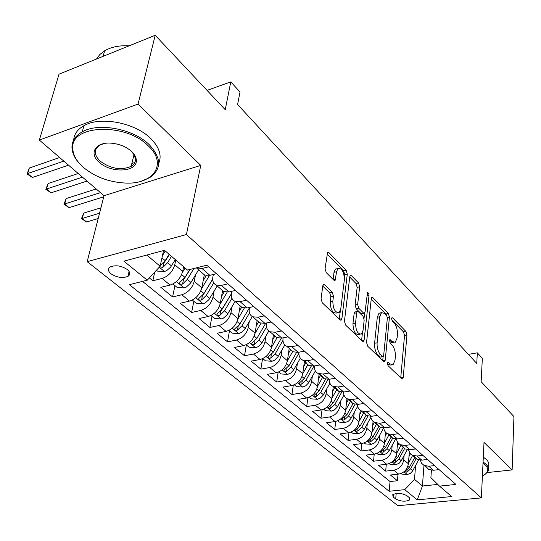 <?xml version="1.0" encoding="UTF-8"?>
<svg xmlns="http://www.w3.org/2000/svg" width="541" height="541" viewBox="0 0 541 541"><rect width="100%" height="100%" fill="white"/><g stroke="black" fill="none" stroke-linecap="round" stroke-linejoin="round"><path stroke-width="0.81" d="M387.282 363.065L388.032 365.655L401.72 378.741L402.592 378.95L403.201 377.537L406.96 335.035L405.933 331.471L392.638 317.858L391.955 317.695L391.589 318.581L392.32 321.131L394.071 322.916C396.485 325.865 397.601 329.733 397.419 334.521L397.087 338.051L395.302 342.277L392.293 341.56L389.851 339.647L389.459 340.58L390.203 343.15L391.975 344.901C394.423 347.822 395.552 351.718 395.363 356.6L395.025 360.211L393.111 364.641L390.162 363.965L388.364 362.233L387.708 362.091L387.282 363.065M111 273.807C116.937 277.58 122.577 278.432 127.933 276.356C130.577 274.537 130.381 272.258 127.338 269.54C121.454 265.726 115.801 264.84 110.378 266.875C107.645 268.749 107.855 271.055 111 273.807M324.654 284.816L323.329 284.6L322.788 285.851L321.07 298.74L322.274 302.791L340.1 319.832L341.297 320.042L341.885 318.71L347.295 274.159L346.159 270.277L328.914 252.62L327.575 252.39L325.08 268.627L326.264 272.637L333.838 280.177L335.109 280.4L336.583 271.724L337.929 268.525C341.871 267.957 344.022 271.65 344.374 279.596L340.769 308.965L339.234 312.468C335.251 312.948 333.114 309.209 332.823 301.256L333.459 296.272L332.282 292.296L324.654 284.816L322.943 285.195M487.116 472.584L512.124 469.919L513.95 416.584L481.152 381.716L482.335 358.338L477.331 352.84L476.77 363.451L237.594 104.494L240.015 92.011L230.797 81.88L207.047 90.381M138.056 104.082L39.351 140.078L104.021 195.7L200.758 165.397L138.056 104.082L155.213 35.287L225.225 109.701L230.797 81.88M200.758 165.397L186.415 234.551L481.355 497.896L397.906 505.713L87.175 261.675L186.415 234.551M512.124 469.919L484.012 442.423L481.355 497.896M366.561 342.385L367.677 346.199L383.65 361.462L384.604 361.679L385.212 360.279L389.439 317.154L388.384 313.496L372.884 297.638L371.809 297.401L371.288 298.639L366.561 342.385M362.463 341.215L345.604 325.094L344.448 321.171L349.79 276.701L350.291 275.497L351.494 275.741L358.568 282.977L359.677 286.791L357.655 304.461L358.778 308.296L363.437 312.921L364.533 313.144L365.087 311.859L367.467 292.708C368.407 292.627 368.915 293.56 369.003 295.514L364.134 340.059L363.538 341.425L362.463 341.215M39.351 140.078L59.016 74.164L155.213 35.287M149.343 277.939L152.819 280.779L154.719 272.109M175.764 259.971L174.757 264.759C172.707 271.643 168.488 276.214 162.111 278.453L170.084 285.053L160.819 287.318L172.593 296.941L174.946 285.621M195.49 274.99L194.233 281.34C192.278 288.143 188.14 292.62 181.817 294.757L189.485 301.1L180.288 303.231L191.609 312.488L193.813 301.296M214.101 291.159L212.951 297.286C211.091 304.008 207.027 308.39 200.758 310.433L208.136 316.532L199.014 318.541L209.908 327.447L211.971 316.384M232.008 306.706L230.96 312.63C229.188 319.264 225.198 323.559 218.99 325.513L226.091 331.39L217.036 333.276L227.531 341.858L229.458 330.916M249.259 321.672L248.305 327.4C246.615 333.953 242.693 338.166 236.539 340.039L243.382 345.692L234.402 347.471L244.518 355.741L246.324 344.928M265.888 336.089L265.009 341.635C263.399 348.106 259.545 352.238 253.452 354.03L260.045 359.481L251.139 361.151L260.897 369.131L262.541 358.697M281.922 349.98L281.117 355.356C279.582 361.746 275.795 365.804 269.756 367.522L276.12 372.783L267.288 374.352L276.701 382.047L278.175 372.194M297.394 363.376L296.657 368.597C295.19 374.906 291.464 378.889 285.486 380.533L291.626 385.611L282.869 387.092L291.964 394.524L293.283 385.192M312.333 376.299L311.663 381.378C310.257 387.613 306.591 391.522 300.674 393.097L306.605 398.007L297.922 399.4L306.706 406.582L307.89 397.709M326.771 388.783L326.155 393.72C324.81 399.887 321.205 403.721 315.342 405.236L321.077 409.977L312.468 411.288L320.962 418.234L322.023 409.787M340.729 400.847L340.167 405.655C338.876 411.742 335.332 415.515 329.523 416.969L335.062 421.554L326.534 422.785L334.751 429.507L335.711 421.439M354.227 412.512L353.713 417.192C352.482 423.211 348.992 426.917 343.237 428.316L348.6 432.753L340.14 433.909L348.093 440.415L348.959 432.692M367.292 423.799L366.818 428.357C365.642 434.308 362.206 437.953 356.505 439.292L361.699 443.586L353.314 444.682L361.016 450.978L361.794 443.573M379.944 434.721L379.512 439.17C378.382 445.047 374.994 448.631 369.354 449.923L374.379 454.082L366.074 455.109L373.533 461.209L374.237 454.102M392.198 445.297L391.806 449.639C390.724 455.454 387.39 458.978 381.797 460.222L386.666 464.252L378.436 465.213L385.672 471.13L393.862 470.203C399.393 469.006 402.68 465.537 403.721 459.789L404.08 455.542M386.301 464.293L385.672 471.13M170.084 285.053C176.447 282.855 180.626 278.324 182.642 271.467L183.615 266.706M189.485 301.1C195.781 298.997 199.893 294.568 201.807 287.798L204.329 274.781M208.136 316.532C214.378 314.524 218.415 310.182 220.234 303.494L222.594 290.632M226.091 331.39C232.278 329.469 236.234 325.209 237.972 318.608L240.177 305.888M243.382 345.692C249.509 343.86 253.398 339.68 255.061 333.161L257.117 320.583M260.045 359.481C266.111 357.723 269.939 353.625 271.521 347.187L273.442 334.744M276.12 372.783C282.132 371.092 285.891 367.068 287.399 360.712L289.192 348.411M291.626 385.611C297.584 383.995 301.283 380.046 302.723 373.763L304.394 361.598M306.605 398.007C312.502 396.452 316.14 392.57 317.52 386.362L319.075 374.338M321.077 409.977C326.913 408.489 330.497 404.675 331.816 398.541L333.263 386.653M335.062 421.554C340.85 420.12 344.374 416.374 345.638 410.315L346.97 398.649M348.6 432.753C354.328 431.373 357.797 427.694 359.008 421.703L360.232 410.288M361.699 443.586C367.373 442.267 370.788 438.643 371.944 432.726L373.08 421.453M374.379 454.082C379.998 452.81 383.366 449.253 384.475 443.397L385.537 432.171M386.666 464.252C392.239 463.028 395.552 459.525 396.614 453.737L397.615 442.443M409.341 497.659L406.839 495.637C401.672 493.04 396.966 492.729 392.705 494.697L393.172 496.983L395.701 498.985C400.881 501.554 405.574 501.852 409.794 499.877L409.341 497.659M146.78 255.054L160.136 266.24L147.267 280.184L129.387 284.681L389.168 491.255L404.742 489.666L414.501 479.38L415.596 465.476M147.267 280.184L123.889 261.168L164.505 250.314L187.538 270.074L206.784 265.239L455.935 484.445L439.488 486.122L451.661 496.564L417.267 499.857L404.742 489.666M213.337 274.476L212.897 276.803C212.248 280.847 213.343 283.599 216.19 285.073L223.737 291.626L228.931 291.957L235.443 290.449M231.771 291.301L231.46 293.019C230.865 297.016 231.988 299.761 234.841 301.256L242.091 307.545L247.257 307.937L253.709 306.524M249.516 307.444L249.32 308.613C248.765 312.563 249.915 315.295 252.762 316.803L259.741 322.862L264.88 323.308L271.271 321.976M266.605 322.943L266.503 323.619C265.996 327.528 267.166 330.24 270.013 331.768L276.728 337.598L281.834 338.091L288.17 336.84M283.085 337.848L283.051 338.071C282.591 341.932 283.775 344.637 286.615 346.179L293.087 351.792L298.159 352.333L304.441 351.156M142.52 281.381L390.047 481.537L397.439 480.746L390.419 475.012L398.582 474.105C404.093 472.929 407.359 469.48 408.381 463.759L409.327 452.269M420.31 460.195L421.601 463.279L424.049 465.416L428.783 466.247L434.511 465.598M425.469 465.99L428.655 469.412L433.375 470.251L439.082 469.615M208.603 266.835L202.009 268.478L196.153 267.91M202.212 272.948L204.64 275.051L209.861 275.322L216.427 273.719M227.93 283.836L221.397 285.384L216.19 285.073M246.493 300.167L240.015 301.621L234.841 301.256M264.333 315.863L257.915 317.229L252.762 316.803M281.489 330.964L275.132 332.248L270.013 331.768M298.003 345.489L291.707 346.7L286.615 346.179M313.915 359.488L307.673 360.624L302.615 360.063C299.836 358.541 298.618 355.917 298.977 352.177M305.313 360.766L306.571 363.579L308.857 365.473L313.895 366.054L320.116 364.945M329.246 372.979L323.065 374.047L318.047 373.446C315.369 371.992 314.132 369.496 314.328 365.973M320.549 374.149L324.059 378.666L329.07 379.282L335.224 378.24M344.035 385.997L337.915 386.998L332.925 386.355C330.362 384.955 329.104 382.595 329.158 379.268M335.251 387.058L338.734 391.393L343.704 392.049L349.811 391.069M358.311 398.555L352.245 399.501L347.295 398.825C344.827 397.479 343.555 395.228 343.494 392.083M349.459 399.515L352.908 403.694L357.844 404.377L363.883 403.458M372.1 410.687L366.088 411.573L361.178 410.869C358.798 409.564 357.52 407.427 357.358 404.438M363.194 411.539L366.595 415.569L371.498 416.286L377.483 415.42M385.422 422.406L379.471 423.238L374.595 422.507C372.296 421.25 371.025 419.201 370.774 416.367M376.468 423.163L379.836 427.052L384.698 427.796L390.629 426.984M398.304 433.74L392.408 434.524L387.566 433.767C385.348 432.543 384.076 430.582 383.758 427.884M389.317 434.403L392.638 438.163L397.466 438.934L403.336 438.169M410.768 444.702L404.925 445.439L400.124 444.655L397.561 442.362L396.33 439.015M401.753 445.27L405.033 448.915L409.821 449.706L415.637 448.989M422.825 455.319L417.043 456.009L412.276 455.204L409.774 452.986L408.509 449.774M413.797 455.799L417.03 459.329L421.784 460.141L427.546 459.465M381.797 460.222L373.533 461.209M369.354 449.923L361.016 450.978M356.505 439.292L348.093 440.415M343.237 428.316L334.751 429.507M329.523 416.969L320.962 418.234M315.342 405.236L306.706 406.582M300.674 393.097L291.964 394.524M285.486 380.533L276.701 382.047M269.756 367.522L260.897 369.131M253.452 354.03L244.518 355.741M236.539 340.039L227.531 341.858M218.99 325.513L209.908 327.447M200.758 310.433L191.609 312.488M181.817 294.757L172.593 296.941M162.111 278.453L152.819 280.779M160.136 266.24L163.544 250.571M414.501 479.38L422.42 486.014L437.777 484.432M423.975 465.375L422.42 486.014L417.267 499.857M431.42 470.251L430.893 477.622L439.488 486.122M104.021 195.7L87.175 261.675M477.331 352.84L468.371 354.362M398.007 474.173L397.439 480.746M390.047 481.537L389.168 491.255M288.461 353.408L290.625 349.655L293.087 351.792M274.267 335.461L276.728 337.598M257.286 320.732L259.741 322.862M239.643 305.422L242.091 307.545M221.303 289.509L223.737 291.626M387.329 364.073L390.622 365.074L391.725 364.884M393.895 342.534L392.834 342.73L389.534 341.736M400.739 377.801L404.526 335.488L403.505 331.924L391.704 319.893M386.7 315.41L385.916 313.99L371.248 299.024M382.717 360.577L383.089 356.837M382.528 356.634L383.211 356.783L383.63 355.809L387.376 317.905L386.632 315.335L384.752 313.415L381.5 312.671L379.789 316.742L377.111 342.798C376.888 347.809 378.051 351.799 380.6 354.774L382.528 356.634L380.019 357.074L382.879 356.837M381.101 313.036L379.018 313.171L377.3 317.236L379.789 316.742M380.019 357.074L378.085 355.221C375.528 352.252 374.365 348.269 374.595 343.264L377.3 317.236M349.743 277.093L356.052 283.531L358.568 282.977M363.985 313.259L360.908 313.435L356.242 308.816L355.119 304.989L357.161 287.339L356.052 283.531M364.62 313.07L364.039 318.338M362.45 332.735L361.604 340.39M355.518 323.133C355.789 330.686 357.77 334.318 361.462 334.027L363.038 330.423L364.174 320.15L363.058 316.336L358.385 311.724L357.256 311.501L356.702 312.799L355.518 323.133L352.962 323.633C353.226 331.18 355.214 334.805 358.913 334.514L359.981 334.311M355.295 311.9L354.72 312.022L354.159 313.313L356.702 312.799M352.962 323.633L354.159 313.313M337.489 312.833L336.651 313.002C332.654 313.482 330.517 309.756 330.233 301.81L330.869 296.833L329.699 292.857L322.761 286.081M337.165 268.701L335.373 269.114L334.02 272.306L336.583 271.724M333.1 279.447L334.02 272.306M344.434 277.398L344.759 274.733L343.623 270.858L327.035 253.939M339.315 319.082L340.33 310.845M401.05 473.483L401.76 474.078L407.373 474.545L410.504 473.267L412.587 471.035L418.585 459.931M408.421 463.245L412.614 455.495M408.976 456.55L410.45 453.825M414.791 457.382L409.287 467.573L404.749 471.563L406.893 472.239L410.666 468.749L416.157 458.572M482.403 475.938C488.401 472.854 489.355 469.175 485.27 464.902L483.018 463.137M483.072 461.967L485.974 464.164C488.875 467.025 489.321 469.75 487.313 472.347L485.142 474.281M483.309 457.098L486.197 459.309C488.834 461.906 489.443 464.421 488.016 466.856M83.503 167.5C95.135 176.988 109.059 182.175 125.282 183.054C153.509 184.711 168.055 163.855 148.166 145.766C125.512 122.401 70.58 124.653 72.758 148.146C72.9 154.848 76.484 161.299 83.503 167.5M80.413 164.538C74.854 158.838 72.034 153.022 71.946 147.105C72.068 140.728 75.503 135.642 82.246 131.842C98.557 122.219 133.526 128.934 149.194 144.643C161.61 158.06 161.773 169.062 149.688 177.644L141.499 181.127M99.172 162.232C88.345 153.313 95.703 141.485 111.818 143.223C119.703 144.068 126.263 146.787 131.49 151.372C134.472 154.192 136.082 157.066 136.305 159.994C137.854 172.133 111.047 173.6 99.172 162.232M103.784 143.622L99.848 145.137C93.667 149.431 93.776 154.767 100.166 161.144C110.716 168.806 121.042 170.543 131.152 166.364C134.161 164.525 135.602 162.07 135.473 159L134.283 155.071L131.301 151.196M73.677 140.045C74.158 134.073 77.579 129.285 83.95 125.681C100.234 115.997 135.074 122.699 150.669 138.455C159.345 147.206 162.03 155.524 158.716 163.409M134.932 162.286L131.821 163.619M96.467 59.03L99.828 54.526L104.629 50.8C111.196 46.952 119.372 45.295 129.15 45.823M389.162 463.61L390.02 464.32L395.714 464.787L399.278 463.164L400.989 461.209L407.265 449.659M396.654 453.27L400.949 445.371M397.256 446.501L398.764 443.728M403.194 447.319L397.581 457.652L393.003 461.696L395.18 462.413L399.008 458.863L404.6 448.543M376.894 453.419L377.916 454.264L383.684 454.731L386.883 453.385L389.026 451.079L395.64 438.988M384.516 442.984L388.918 434.937M385.165 436.134L386.741 433.26M391.231 436.945L385.51 447.421L380.884 451.519L383.096 452.276L386.977 448.665L392.692 438.19M364.242 442.903L365.425 443.884L371.275 444.344L374.5 442.971L376.685 440.624L383.691 427.884M371.985 432.367L376.495 424.158M372.681 425.442L374.365 422.386M378.889 426.234L373.053 436.858L368.374 441.016C368.218 441.841 368.969 442.112 370.626 441.814L374.568 438.142L380.492 427.349M351.163 432.036L352.529 433.172L358.46 433.632L361.726 432.218L363.937 429.831L370.883 417.294M359.041 421.405L363.674 413.033M359.792 414.406L361.564 411.207M366.142 415.177L360.184 425.95L355.464 430.176C355.288 431.035 356.052 431.319 357.757 431.015L361.753 427.275L367.934 416.09M337.658 420.817L339.214 422.108L345.226 422.562L348.532 421.108L350.778 418.687L357.635 406.379M345.665 410.078L350.426 401.544M346.477 403.004L348.316 399.711M352.989 403.735L346.896 414.677L342.128 418.971C341.932 419.87 342.71 420.168 344.455 419.863L348.512 416.049L355.011 404.377M323.694 409.212L325.452 410.673L331.396 411.113L334.439 409.95L337.178 407.163L343.981 395.031M331.836 398.379L336.732 389.662M332.708 391.231L334.622 387.823M339.498 391.725L333.155 403.031L328.34 407.387C328.123 408.327 328.914 408.644 330.713 408.327L334.825 404.452L341.716 392.164M309.249 397.209L311.217 398.845L317.411 399.292L320.326 398.081L323.105 395.255L329.902 383.238M317.533 386.281L322.571 377.375M318.466 379.052L320.455 375.535M325.594 379.214L318.947 390.987L314.084 395.403C313.841 396.391 314.646 396.729 316.499 396.404L320.678 392.455L328.042 379.403M294.297 384.786L296.495 386.619L302.777 387.058L305.733 385.814L308.553 382.927L315.362 370.97M296.657 368.597L302.723 373.763L307.917 364.654M303.731 366.453L305.8 362.822M311.278 366.156L304.245 378.524L299.335 383.008C299.065 384.042 299.883 384.394 301.79 384.069L306.037 380.039L313.996 366.034M278.811 371.924L281.259 373.953L287.636 374.392L290.618 373.107L293.486 370.166L300.35 358.203M287.386 360.806L292.735 351.488M296.536 352.502L289.022 365.615L284.059 370.172C283.761 371.254 284.6 371.626 286.568 371.295L290.875 367.19L298.903 353.178M262.77 358.595L265.475 360.84L271.947 361.266L274.476 360.259L277.885 356.952L284.85 344.901M271.487 347.39L277.066 337.746M272.644 339.904L274.902 336.015M281.374 338.172L273.246 352.245L268.241 356.864C267.91 358.007 268.762 358.399 270.791 358.061L275.166 353.875L282.957 340.384M246.135 344.766L249.117 347.248L255.69 347.667L258.246 346.625L261.702 343.251L268.823 331.031M255 333.486L260.951 323.288M256.245 325.912L258.605 321.868M265.78 323.119L256.894 338.382L251.835 343.075C251.477 344.265 252.343 344.691 254.439 344.34L258.889 340.066L266.51 326.974M228.87 330.423L232.15 333.148L238.824 333.567L241.408 332.485L244.924 329.036L252.268 316.546M237.884 319.075L244.316 308.14M239.223 311.4L241.692 307.2M249.462 307.768L239.927 323.998L234.828 328.766C234.429 330.017 235.308 330.47 237.479 330.111L241.996 325.75L249.509 312.948M239.115 325.202L238.392 326.061M210.943 315.531L214.54 318.521L221.323 318.926L223.413 318.108L227.146 314.815L235.098 301.479M220.106 304.123L227.173 292.214M221.546 296.34L224.231 291.822M231.345 293.824L222.317 309.067L217.164 313.908C216.731 315.227 217.631 315.701 219.869 315.335L224.468 310.886L231.933 298.274M231.338 293.919L220.572 311.481L219.869 315.335M99.551 213.208L82.279 218.436L86.594 221.979L98.198 218.51M86.594 221.979L81.481 218.652L83.693 213.066L100.93 207.798M83.693 213.066L82.279 218.436L81.481 218.652M192.312 300.052L196.255 303.325L203.145 303.724L205.262 302.872L209.049 299.504L217.205 285.952M201.624 288.603L209.529 275.403M203.179 280.705L206.283 275.531M212.687 279.048L204.018 293.553L198.824 298.47C198.344 299.856 199.264 300.363 201.577 299.991L206.256 295.447L213.736 282.923M212.701 279.345L202.327 296.096L201.577 299.991M100.477 192.65L64.67 203.964L69.126 207.629L103.737 196.809M69.126 207.629L63.926 204.241L66.158 198.554L96.19 188.965M66.158 198.554L64.67 203.964L63.926 204.241M172.944 283.957L177.245 287.535L184.258 287.92L186.388 287.034L190.621 283.051L198.601 269.817M182.391 272.488L185.11 267.984M189.776 269.506L184.995 277.425L179.754 282.422C179.227 283.876 180.167 284.417 182.567 284.045L187.321 279.399L193.901 268.471M190.175 269.411L183.372 280.096L182.567 284.045M82.448 177.15L46.479 189.012L51.084 192.799L87.013 181.073M51.084 192.799L45.796 189.35L48.048 183.555L78.208 173.505M48.048 183.555L46.479 189.012L45.796 189.35M156.437 270.243L157.478 271.109L164.606 271.481L166.763 270.568L170.672 267.038L175.291 259.565M162.456 255.589L165.269 250.97M159.642 266.774L162.787 267.45L167.622 262.696L171.504 256.319M169.434 254.54L163.646 263.46L162.787 267.45M169.103 254.256L165.208 260.647L160.359 265.415M63.797 161.11L27.672 173.56L32.433 177.475L68.518 165.167M32.433 177.475L27.05 173.965L29.322 168.055L59.618 157.512M29.322 168.055L27.672 173.56L27.05 173.965M174.757 264.759L182.642 271.467M194.233 281.34L201.807 287.798M212.951 297.286L220.234 303.494M230.96 312.63L237.972 318.608M248.305 327.4L255.061 333.161M265.009 341.635L271.521 347.187M281.117 355.356L287.399 360.712M311.663 381.378L317.52 386.362M326.155 393.72L331.816 398.541M340.167 405.655L345.638 410.315M353.713 417.192L359.008 421.703M366.818 428.357L371.944 432.726M379.512 439.17L384.475 443.397M391.806 449.639L396.614 453.737M403.721 459.789L408.381 463.759M428.783 466.247L433.375 470.251M202.009 268.478L209.861 275.322M221.397 285.384L228.931 291.957M240.015 301.621L247.257 307.937M257.915 317.229L264.88 323.308M275.132 332.248L281.834 338.091M291.707 346.7L298.159 352.333M307.673 360.624L313.895 366.054M323.065 374.047L329.07 379.282M337.915 386.998L343.704 392.049M352.245 399.501L357.844 404.377M366.088 411.573L371.498 416.286M379.471 423.238L384.698 427.796M392.408 434.524L397.466 438.934M404.925 445.439L409.821 449.706M417.043 456.009L421.784 460.141M393.862 470.203L398.582 474.105M396.181 493.48L395.701 498.985M393.422 494.203L393.172 496.983M387.66 364.391L390.162 363.965M389.601 339.978L390.528 339.802M389.818 342.02L392.293 341.56M391.711 318.04L392.638 317.858M403.505 331.924L405.933 331.471M404.526 335.488L406.96 335.035M400.861 377.916L403.201 377.537M387.451 362.396L388.364 362.233M371.444 297.942L372.884 297.638M385.916 313.99L388.384 313.496M387.39 317.56L389.439 317.154M382.845 360.691L385.212 360.279M374.595 343.264L377.111 342.798M378.085 355.221L380.6 354.774M349.926 276.093L351.494 275.741M357.161 287.339L359.677 286.791M355.119 304.989L357.655 304.461M356.242 308.816L358.778 308.296M360.908 313.435L363.437 312.921M366.839 295.974L369.003 295.514M361.726 340.505L364.134 340.059M329.699 292.857L332.282 292.296M330.869 296.833L333.459 296.272M330.233 301.81L332.823 301.256M333.351 279.69L335.63 279.176M327.204 253.032L328.914 252.62M343.623 270.858L346.159 270.277M344.759 274.733L347.295 274.159M339.444 319.204L341.885 318.71M403.958 471.793L407.238 474.531M410.666 468.749L412.844 470.589M407.833 466.342L409.287 467.573M407.062 470.17L406.893 472.239M392.103 461.879L395.572 464.78M399.008 458.863L401.253 460.763M396.046 456.347L397.581 457.652M395.37 460.249L395.18 462.413M379.877 451.654L383.542 454.717M386.977 448.665L389.29 450.626M383.88 446.041L385.51 447.421M383.312 450.017L383.096 452.276M367.251 441.098L371.126 444.337M374.568 438.142L376.955 440.164M371.329 435.397L373.053 436.858M370.869 439.454L370.626 441.814M354.213 430.19L358.311 433.618M361.753 427.275L364.215 429.365M358.365 424.408L360.184 425.95M358.02 428.546L357.757 431.015M340.742 418.93L345.077 422.548M348.512 416.049L351.062 418.213M344.975 413.053L346.896 414.677M344.752 417.273L344.455 419.863M326.818 407.285L331.396 411.113M334.825 404.452L337.462 406.683M331.126 401.314L333.155 403.031M331.045 405.615L330.713 408.327M312.414 395.234L317.256 399.285M320.678 392.455L323.403 394.768M316.803 389.168L318.947 390.987M316.87 393.55L316.499 396.404M297.503 382.764L302.622 387.045M306.037 380.039L308.857 382.433M301.979 376.597L304.245 378.524M302.203 381.06L301.79 384.069M282.064 369.855L287.474 374.379M290.875 367.19L293.797 369.665M286.622 363.586L289.022 365.615M287.028 368.117L286.568 371.295M266.057 356.472L271.785 361.26M275.166 353.875L278.196 356.438M270.71 350.095L273.246 352.245M271.305 354.707L270.791 358.061M249.462 342.595L255.528 347.66M258.889 340.066L262.027 342.73M254.209 336.103L256.894 338.382M255.014 340.783L254.439 344.34M232.245 328.191L238.662 333.554M241.996 325.75L245.256 328.509M237.093 321.591L239.927 323.998M238.128 326.338L237.479 330.111M214.364 313.239L221.154 318.92M224.468 310.886L227.849 313.753M219.315 306.517L222.317 309.067M195.781 297.699L202.976 303.711M206.256 295.447L209.766 298.429M200.839 290.862L204.018 293.553M176.461 281.536L184.082 287.913M187.321 279.399L190.973 282.497M181.634 274.571L184.995 277.425M159.277 267.173L164.423 271.474M167.622 262.696L171.429 265.922M161.955 257.888L165.208 260.647M129.089 271.406L127.933 276.356M424.049 465.416L428.655 469.412M412.276 455.204L417.03 459.329M400.124 444.655L405.033 448.915M387.566 433.767L392.638 438.163M374.595 422.507L379.836 427.052M361.178 410.869L366.595 415.569M347.295 398.825L352.908 403.694M332.925 386.355L338.734 391.393M318.047 373.446L324.059 378.666M302.615 360.063L308.857 365.473M196.782 268.235L204.64 275.051M409.922 498.261L409.794 499.877M402.193 379.011L402.592 378.95M384.144 361.753L384.604 361.679M379.018 313.171L381.5 312.671M354.72 312.022L357.256 311.501M362.991 341.527L363.538 341.425M335.373 269.114L337.929 268.525M334.433 280.556L335.109 280.4M340.661 320.171L341.297 320.042M83.95 125.681L82.246 131.842M131.152 166.364L134.026 154.618M104.629 50.8L103.101 56.352M135.473 159L136.305 159.994M72.758 148.146L71.946 147.105"/></g></svg>
